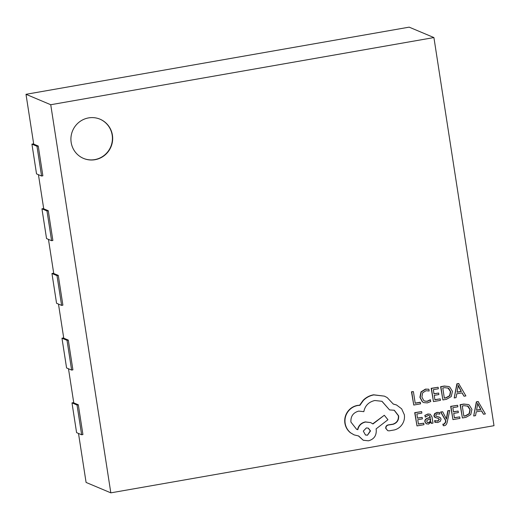 <?xml version="1.0" encoding="UTF-8"?>
<svg xmlns="http://www.w3.org/2000/svg" width="520" height="520" viewBox="0 0 520 520"><rect width="100%" height="100%" fill="white"/><g stroke="black" fill="none" stroke-linecap="round" stroke-linejoin="round"><path stroke-width="0.78" d="M433.914 37.563L50.739 104.728L110.825 492.85L494 425.692L433.914 37.563L409.175 27.151L26 94.309L33.709 144.118L38.253 146.035L42.861 175.786L41.581 176.014L36.979 146.256L38.253 146.035M78.501 433.44L86.086 482.437L110.825 492.85M68.484 368.751L73.769 402.87L78.312 404.781L82.921 434.538L81.64 434.766L77.032 405.009L78.312 404.781M58.474 304.064L63.752 338.182L68.296 340.093L72.904 369.85L71.624 370.078L67.022 340.321L68.296 340.093M48.458 239.375L53.742 273.494L58.286 275.411L62.888 305.162L61.614 305.389L57.005 275.632L58.286 275.411M38.441 174.694L43.725 208.806L48.269 210.724L52.877 240.474L51.597 240.702L46.989 210.944L48.269 210.724M478.147 401.538L476.353 401.85L473.694 415.981L475.547 415.656L476.236 411.84L481.65 410.891L483.529 414.258L485.381 413.933L478.147 401.538M481.475 410.924L483.529 414.258M459.713 416.891L454.409 417.82L453.719 413.394L458.367 412.581L458.133 411.073L453.486 411.885L452.835 407.68L457.847 406.803L457.613 405.288L450.925 406.458L452.959 419.614L459.947 418.392L459.713 416.891L454.382 417.677M457.613 405.288L450.671 406.354L452.959 419.614M458.133 411.073L453.466 411.743M449.755 410.527L448.065 410.82L446.505 419.146L442.669 411.769L440.85 412.087L445.939 420.823L445.49 422.656L444.028 424.275L443.079 424.249L443.3 425.718L444.373 425.666C445.796 425.418 446.745 424.223 447.219 422.078L449.755 410.527L447.811 410.716L446.297 419.029M442.669 411.769L440.596 411.983L445.685 420.719L445.237 422.552L443.775 424.171L442.825 424.144L443.3 425.718M438.49 418.541L439.166 419.425L437.444 421.031L434.623 420.589L434.889 422.292L437.743 422.513L440.329 421.291L441.064 419.075L440.278 417.619L436.033 416.13M437.99 416.767L436.287 416.24L435.793 415.428L436.144 414.421L437.372 413.849L439.835 414.115L439.589 412.516L437.073 412.38L434.623 413.575L433.888 415.76L434.577 417.163L438.861 418.71L439.413 419.529L437.691 421.135L434.623 420.589M439.569 417.216L437.736 416.663M425.997 423.657L428.512 424.132L431.138 421.947L431.36 423.404L432.985 423.118L432.049 417.066L430.268 414.232L427.895 413.985L424.834 415.422L425.334 417.125L428.2 415.454L429.306 415.538L430.437 417.43L427.746 418.301C425.737 418.951 424.873 420.154 425.146 421.909L426.4 423.872L424.892 421.798C424.619 420.043 425.49 418.841 427.492 418.197L430.183 417.32L429.182 415.493M430.95 422.286L431.36 423.404M448.793 386.516L444.321 386.029L440.615 386.678L442.904 399.938L446.478 399.315L451.237 396.584L452.433 391.339L449.755 387.017L448.793 386.516L444.574 386.132L440.869 386.782L442.904 399.938M112.424 135.194A21.274 20.813 112.8 0 0 100.048 119.197A21.274 20.813 112.8 0 0 78.988 122.259A21.274 20.813 112.8 0 0 71.162 142.422A21.274 20.813 112.8 0 0 83.538 158.418A21.274 20.813 112.8 0 0 104.591 155.357A21.274 20.813 112.8 0 0 112.424 135.194M420.375 402.35L415.207 403.254L413.4 391.599L411.723 391.892L413.757 405.048L420.609 403.845L420.128 402.24L415.181 403.111M413.4 391.599L411.469 391.788L413.757 405.048M430.528 399.88L427.31 401.349L424.716 401.109L423.761 400.55L421.902 397.013L422.656 392.821L425.971 390.741L429.15 390.988L428.876 389.214L425.464 389.103L420.992 391.879L419.906 397.319L422.312 401.785L423.768 402.597L427.303 402.903L430.781 401.505L430.274 399.769L427.057 401.238L424.593 401.057M440.219 398.873L434.909 399.802L434.226 395.375L438.867 394.563L438.633 393.055L433.992 393.868L433.342 389.656L438.353 388.778L438.12 387.263L431.431 388.44L433.466 401.596L440.453 400.368L440.219 398.873L434.889 399.653M438.12 387.263L431.178 388.329L433.466 401.596M438.633 393.055L433.966 393.725M458.647 383.519L456.859 383.832L454.2 397.963L456.053 397.637L456.742 393.822L462.15 392.873L464.035 396.24L465.887 395.915L458.647 383.519M461.975 392.899L464.035 396.24M423.741 423.196L418.438 424.125L417.749 419.699L422.396 418.886L422.162 417.378L417.515 418.191L416.865 413.985L421.876 413.101L421.642 411.593L414.954 412.763L416.988 425.919L423.976 424.697L423.741 423.196L418.412 423.982M421.642 411.593L414.7 412.659L416.988 425.919M422.162 417.378L417.495 418.048M468.293 404.534L463.814 404.047L460.109 404.697L462.397 417.963L465.972 417.332L470.73 414.609L471.933 409.363L469.248 405.035L468.293 404.534L464.068 404.157L460.363 404.807L462.397 417.963M396.539 404.976L393.296 404.085L387.166 397.566L384.391 396.136L373.854 394.907C369.753 395.675 366.243 397.534 363.337 400.498L359.912 405.321L357.754 405.509C353.672 406.269 350.363 408.388 347.834 411.86C345.456 415.304 344.559 419.113 345.144 423.287C345.787 427.141 347.607 430.313 350.597 432.803L354.101 434.882L358.683 435.994L363.24 440.245L368.44 440.817C373.971 439.29 376.571 435.63 376.226 429.845L376.084 428.909L387.94 419.725L384.306 415.266L372.944 423.982L370.663 422.578L365.528 422.019C361.341 423.04 358.768 425.601 357.806 429.709L356.584 429.293L350.928 422.078C350.591 416.293 353.184 412.633 358.716 411.106L363.831 411.651C365.053 405.672 368.713 401.954 374.816 400.504L382.012 401.31L389.551 409.929L394.29 410.248L398.625 415.831C398.95 420.095 397.111 422.916 393.101 424.294L388.382 425.022C386.666 425.503 385.86 426.634 385.964 428.428L387.719 430.651L389.09 430.859L394.543 429.904C397.8 428.994 400.381 427.102 402.291 424.216C404.144 421.285 404.826 418.125 404.332 414.732L401.648 408.818L396.539 404.976L393.25 404.007M394.16 410.196L398.372 415.727C398.697 419.991 396.857 422.812 392.853 424.184L388.128 424.918C386.412 425.393 385.613 426.53 385.71 428.318L387.719 430.651M381.888 401.258L389.551 409.929M370.663 422.578L365.274 421.909C361.088 422.935 358.514 425.497 357.552 429.604L356.46 429.24M384.306 415.266L372.756 423.826M358.475 435.975L363.24 440.245M384.391 396.136L373.601 394.797C369.499 395.564 365.989 397.429 363.084 400.387L359.658 405.216L357.507 405.405C353.418 406.166 350.11 408.285 347.581 411.756C345.202 415.194 344.305 419.003 344.89 423.176C345.534 427.037 347.353 430.209 350.344 432.692L354.101 434.882M83.408 158.366A21.274 20.813 112.8 0 0 104.397 155.207A21.274 20.813 112.8 0 0 112.171 135.083A21.274 20.813 112.8 0 0 99.918 119.145M50.739 104.728L26 94.309M61.614 305.389L56.563 303.264L51.955 273.507L53.697 273.202M57.005 275.632L51.955 273.507M51.597 240.702L46.547 238.576L41.945 208.819L43.68 208.514M46.989 210.944L41.945 208.819M67.022 340.321L61.971 338.195L63.707 337.89M71.624 370.078L66.58 367.952L61.971 338.195M77.032 405.009L71.987 402.883L73.723 402.578M81.64 434.766L76.59 432.64L71.987 402.883M36.979 146.256L31.928 144.131L33.663 143.826M41.581 176.014L36.537 173.888L31.928 144.131M428.876 389.214L425.718 389.214L421.246 391.982L420.16 397.423L422.565 401.888L423.768 402.597M442.78 388.005L444.347 398.144L446.231 397.813L449.885 395.766L450.678 391.697L448.682 388.238L444.743 387.66L442.78 388.005M444.327 398.001L445.985 397.709L449.631 395.662L450.424 391.593L447.941 387.875M458.9 383.624L457.106 383.935L454.2 397.963M457.041 392.243L461.403 391.476L458.25 385.463L457.041 392.243M457.074 392.087L461.149 391.372L457.997 385.359M430.268 414.232L428.149 414.089L424.834 415.422M425.087 415.526L425.334 417.125M427.414 422.494L428.721 422.701L430.372 421.629L430.632 418.685L427.018 420.219L426.771 421.486L427.642 422.617M427.161 422.39L428.467 422.598L430.118 421.519L430.404 418.756M435.188 420.843L435.143 422.403M439.589 412.516L437.326 412.484L434.87 413.679L434.142 415.87L435.604 417.742M462.274 406.022L463.847 416.169L465.731 415.838L469.378 413.79L470.178 409.715L468.175 406.263L464.237 405.678L462.274 406.022M463.821 416.019L465.478 415.727L469.125 413.679L469.924 409.611L467.435 405.893M478.4 401.642L476.606 401.96L473.694 415.981M476.541 410.26L480.896 409.494L477.744 403.488L476.541 410.26M476.567 410.104L480.649 409.39L477.49 403.377M367.478 435.221L370.513 430.944L368.355 428.149L366.347 427.928L363.298 431.119L365.476 434.993L367.478 435.221L370.26 430.833L368.225 428.103M365.352 434.941L367.224 435.116"/></g></svg>
